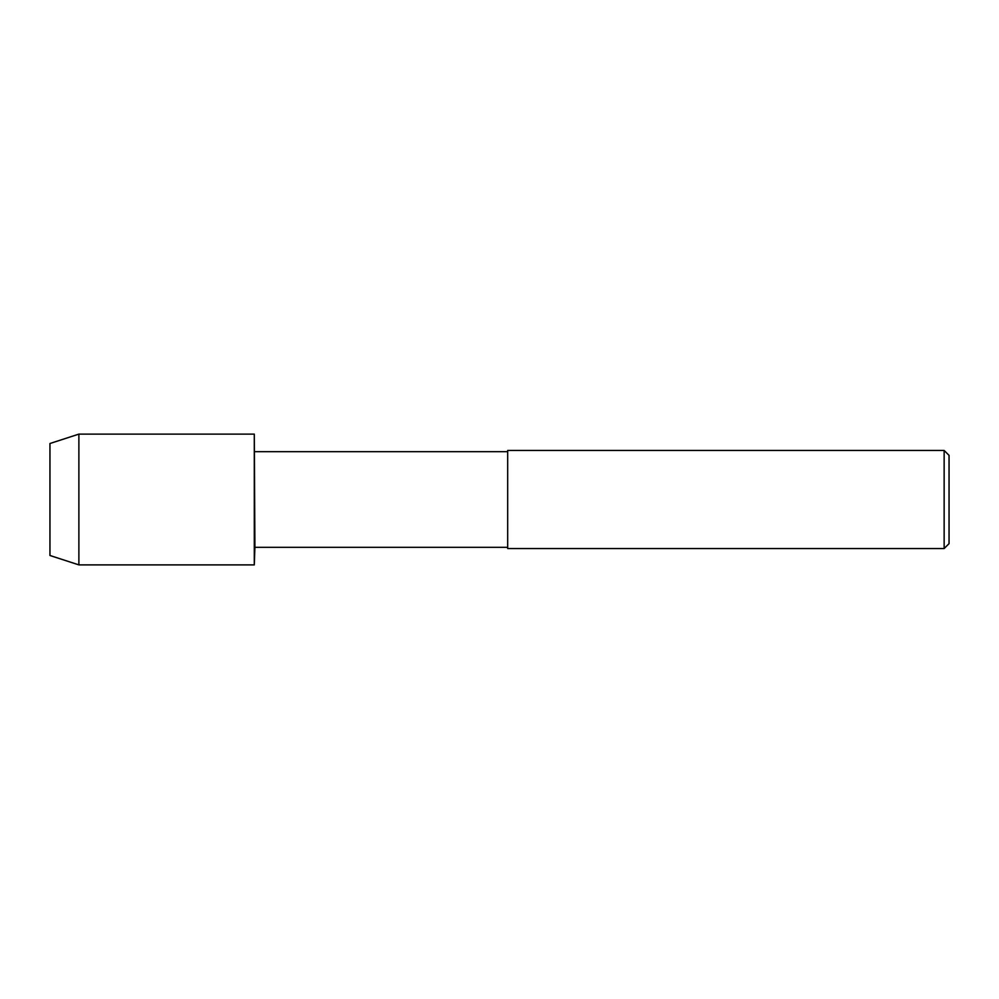 <?xml version="1.0" encoding="UTF-8"?>
<svg xmlns="http://www.w3.org/2000/svg" width="999" height="999" viewBox="0 0 999 999"><rect width="100%" height="100%" fill="white"/><g stroke="black" fill="none" stroke-linecap="round" stroke-linejoin="round"><path stroke-width="1.5" d="M507.679 547.315L254.907 547.315L254.295 434.115L78.884 434.115L49.95 443.506L49.95 555.494L78.884 564.885L78.884 434.115M254.907 547.315L254.295 564.885L254.295 434.115L254.295 564.885L78.884 564.885M507.679 548.538L507.679 450.462L944.142 450.462L944.142 548.538L507.679 548.538M944.142 548.538L949.05 543.643L949.05 455.357L944.142 450.462M507.679 451.685L254.907 451.685"/></g></svg>
